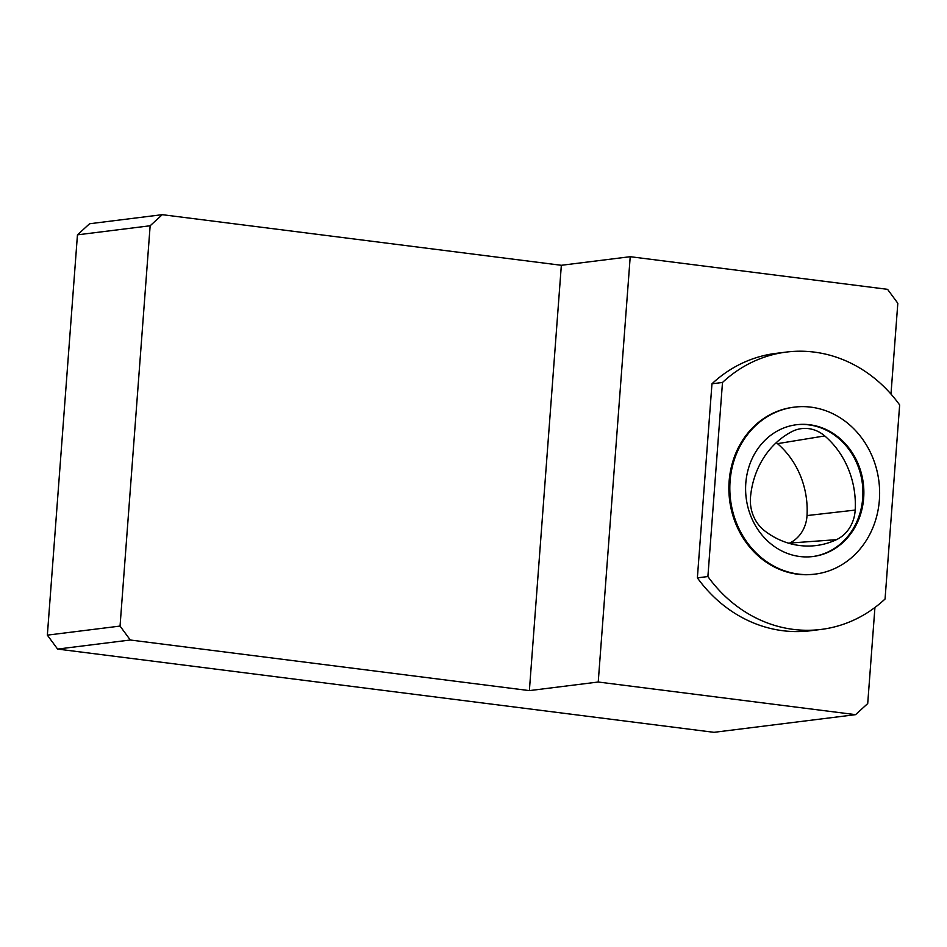 <?xml version="1.0" encoding="UTF-8"?>
<svg xmlns="http://www.w3.org/2000/svg" width="947" height="947" viewBox="0 0 947 947"><rect width="100%" height="100%" fill="white"/><g stroke="black" fill="none" stroke-linecap="round" stroke-linejoin="round"><path stroke-width="1.42" d="M890.985 394.082L897.815 303.253L887.564 289.332L630.217 256.696L598.232 682.018L855.579 714.654L867.712 703.562L874.933 607.489M711.966 383.795L697.371 577.859A139.765 124.199 82.9 0 0 810.561 630.749L821.085 629.435A139.765 124.199 82.9 0 0 885.054 599.013L899.65 404.949A139.765 124.199 82.9 0 0 786.472 352.059A139.765 124.199 82.9 0 0 722.49 382.481L711.966 383.795A139.765 124.199 82.9 0 1 775.948 353.373L786.472 352.059M789.064 543.329A81.537 72.457 82.9 0 0 789.609 543.069A33.192 29.499 82.9 0 0 807.022 515.57A81.537 72.457 82.9 0 0 777.487 443.658A33.192 29.499 82.9 0 0 776.268 442.663M855.188 510.078A84.07 74.706 82.9 0 0 824.73 435.928A35.726 31.748 82.9 0 0 799.978 428.861A35.726 31.748 82.9 0 0 791.846 431.643A84.07 74.706 82.9 0 0 750.521 496.938A35.726 31.748 82.9 0 0 764.655 530.829A84.07 74.706 82.9 0 0 812.633 545.886A84.07 74.706 82.9 0 0 836.45 539.672A35.726 31.748 82.9 0 0 855.188 510.078L807.022 515.57M630.217 256.696L561.346 265.29L162.268 214.673L89.574 223.752L77.453 234.844L47.35 635.141L57.601 649.074L714.014 732.327L855.579 714.654M162.268 214.673L150.147 225.765L77.453 234.844M150.147 225.765L120.044 626.074L47.35 635.141M120.044 626.074L130.295 640.006L57.601 649.074M598.232 682.018L529.373 690.612L130.295 640.006M561.346 265.29L529.373 690.612M722.49 382.481L707.894 576.545L697.371 577.859M707.894 576.545A139.765 124.199 82.9 0 0 821.085 629.435M794.308 407.139L793.361 407.257A84.129 74.766 82.9 0 0 728.894 490.641A84.129 74.766 82.9 0 0 797.504 574.202A84.129 74.766 82.9 0 0 814.195 574.225L815.154 574.107A84.129 74.766 -97.1 0 1 798.451 574.083A84.129 74.766 -97.1 0 1 729.853 490.522A84.129 74.766 -97.1 0 1 794.308 407.139A84.129 74.766 -97.1 0 1 878.911 481.372A84.129 74.766 -97.1 0 1 815.154 574.107M799.777 556.505A66.408 59.022 -97.1 0 1 745.62 490.546A66.408 59.022 -97.1 0 1 796.51 424.73A66.408 59.022 -97.1 0 1 863.297 483.313A66.408 59.022 -97.1 0 1 812.952 556.528A66.408 59.022 -97.1 0 1 799.777 556.505M796.025 424.789A66.408 59.022 -97.1 0 1 862.338 483.432A66.408 59.022 -97.1 0 1 812.479 556.587M777.487 443.658L824.73 435.928M789.609 543.069L836.45 539.672"/></g></svg>

